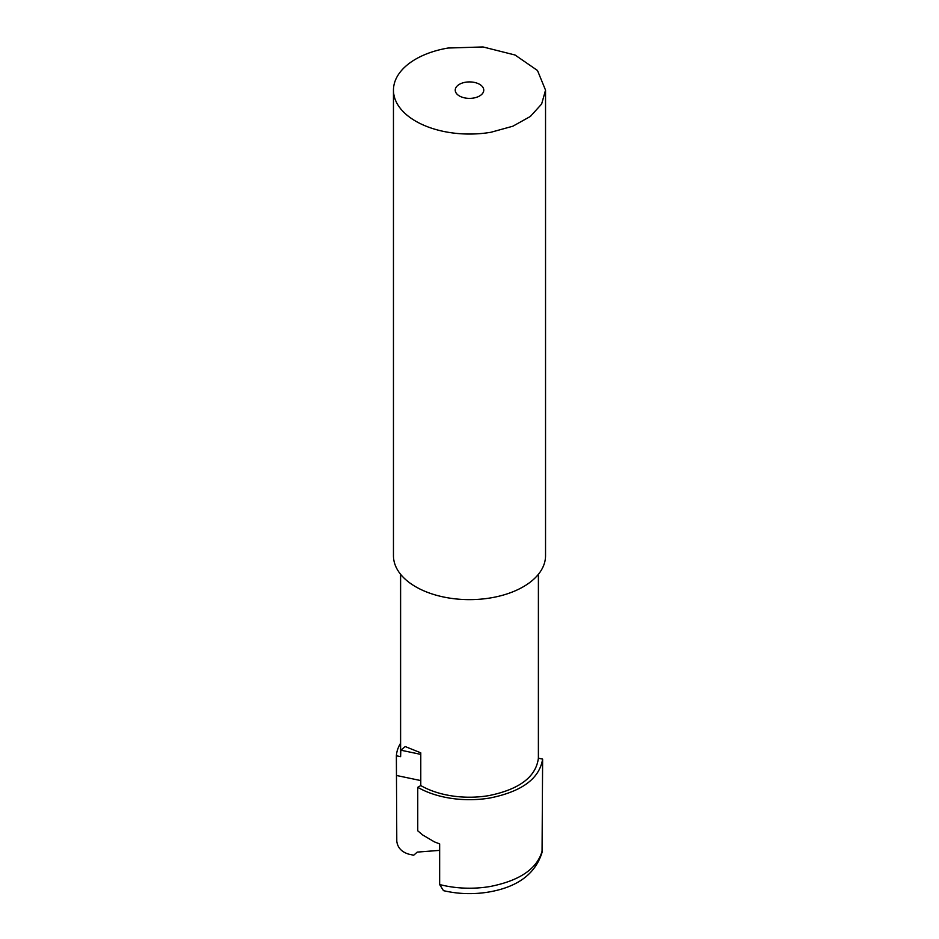 <?xml version="1.0" encoding="UTF-8"?>
<svg xmlns="http://www.w3.org/2000/svg" width="939" height="939" viewBox="0 0 939 939"><rect width="100%" height="100%" fill="white"/><g stroke="black" fill="none" stroke-linecap="round" stroke-linejoin="round"><path stroke-width="1.41" d="M538.399 574.304L538.387 758.207L542.625 759.099L542.061 852.354C535.488 873.833 517.682 887.073 488.632 892.05C473.35 894.562 458.291 894.092 443.478 890.653L439.652 884.538L439.652 843.891L434.452 841.907L422.62 834.935L417.749 830.804L417.749 787.316L420.778 785.567L420.778 752.82L405.225 746.564L400.824 750.191L400.613 756.658L396.375 755.778A73.183 42.255 180 0 1 400.601 743.207M439.652 850.37L417.233 852.107L413.7 855.218L409.263 854.29C401.775 852.178 397.608 847.811 396.786 841.191L396.375 755.766M538.387 758.207C535.969 776.882 519.467 789.347 488.902 795.603A68.899 39.778 180 0 1 420.778 785.567M542.625 759.099C539.502 778.537 521.99 791.495 490.099 797.974A73.183 42.255 180 0 1 417.749 787.316M545.536 90.144L545.536 555.747A76.036 43.898 180 0 1 490.909 597.861A76.036 43.898 180 0 1 393.464 555.747L393.464 90.144A76.036 43.898 180 0 1 448.091 48.03L483.01 46.95L515.065 55.014L537.495 70.495L545.536 90.144L541.639 104.018L530.359 116.459L512.858 126.213L490.909 132.27A76.036 43.898 180 0 1 393.464 90.144M459.417 95.966A14.261 8.228 0 0 0 474.958 97.75A14.261 8.228 0 0 0 483.761 90.144A14.261 8.228 0 0 0 479.583 84.322A14.261 8.228 0 0 0 464.042 82.538A14.261 8.228 0 0 0 455.239 90.144A14.261 8.228 0 0 0 459.417 95.966M542.214 850.746C537.249 868.692 519.877 880.618 490.099 886.51A73.183 42.255 180 0 1 439.652 884.538M420.778 780.579L396.786 775.544M420.778 754.381L400.824 750.191M400.601 574.304L400.601 754.933"/></g></svg>
